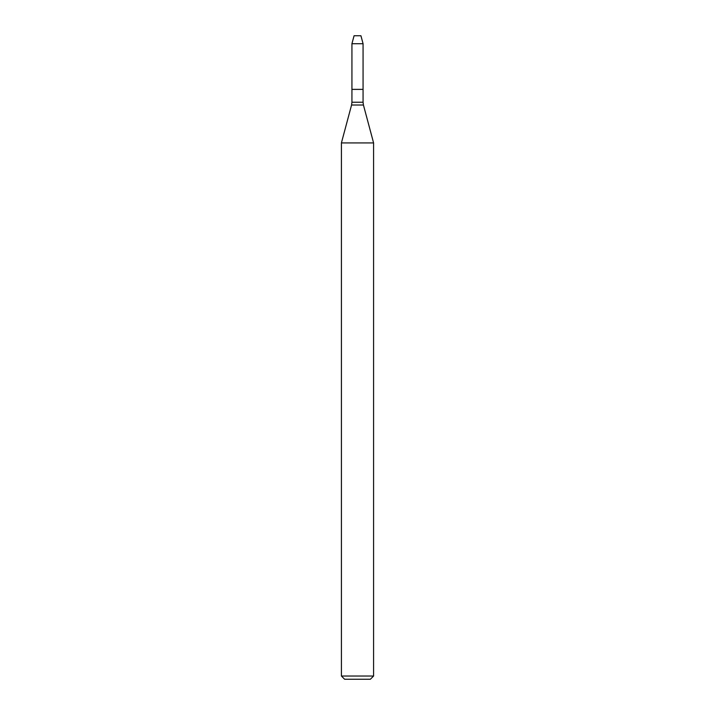 <?xml version="1.0" encoding="UTF-8"?>
<svg xmlns="http://www.w3.org/2000/svg" width="715" height="715" viewBox="0 0 715 715"><rect width="100%" height="100%" fill="white"/><g stroke="black" fill="none" stroke-linecap="round" stroke-linejoin="round"><path stroke-width="1.07" d="M351.932 43.713L351.932 89.375L363.068 89.375L363.068 102.245L351.932 102.245L351.932 89.375L363.068 89.375L363.068 43.713L351.932 43.713L354.068 35.75L360.932 35.75L363.068 43.713M357.5 142.92L373.588 142.92L363.435 105.025L351.566 105.025L341.413 142.92L357.5 142.92M373.588 676.033L370.37 679.25L344.63 679.25L341.413 676.033L373.588 676.033L373.588 142.92M363.068 102.245L363.435 105.025M351.932 102.245L351.566 105.025M341.413 676.033L341.413 142.92"/></g></svg>
